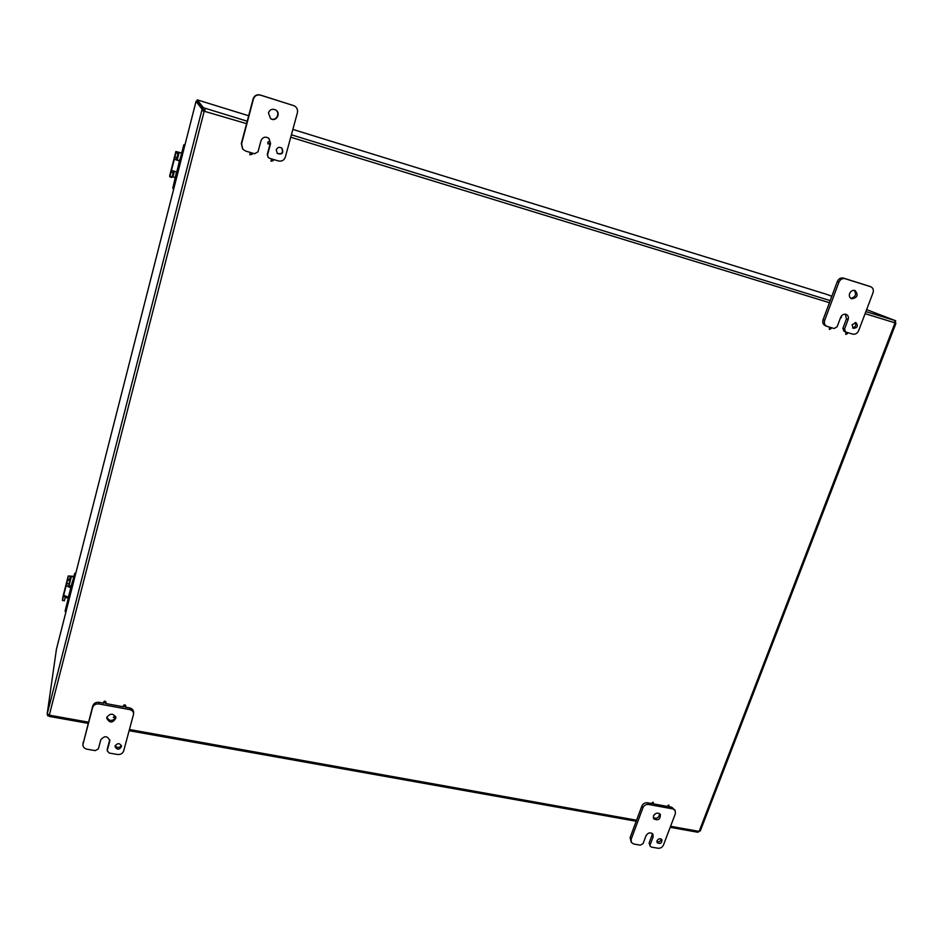 <?xml version="1.0" encoding="UTF-8"?>
<svg xmlns="http://www.w3.org/2000/svg" width="943" height="943" viewBox="0 0 943 943"><rect width="100%" height="100%" fill="white"/><g stroke="black" fill="none" stroke-linecap="round" stroke-linejoin="round"><path stroke-width="1.41" d="M115.117 745.889C117.757 742.766 119.902 742.943 121.529 746.42C119.207 750.098 117.038 750.109 115.022 746.432L115.117 745.889M115.211 745.595C117.18 748.176 119.254 748.164 121.411 745.548M109.777 739.913L109.812 740.691C107.561 735.74 104.543 735.469 100.783 739.866L98.39 748.836L95.243 750.628L86.956 749.19C84.257 748.53 82.901 746.95 82.913 744.487L92.603 707.592C93.64 704.881 95.762 703.667 98.956 703.961L129.615 709.572C132.15 710.197 133.482 711.682 133.6 714.016L123.686 750.899C122.649 753.551 120.563 754.742 117.439 754.471L109.223 753.056L107.219 750.793L107.337 749.508M103.706 703.183L99.062 702.335C95.88 702.04 93.77 703.242 92.732 705.953L82.913 744.487M133.6 714.016L133.635 712.378C133.505 710.044 132.173 708.57 129.651 707.934L125.207 707.12M123.474 706.802L105.451 703.502M107.384 748.659L109.753 739.819M106.842 717.222C109.082 721.136 111.946 721.454 115.459 718.153M106.818 717.305C110.579 712.896 113.596 713.167 115.883 718.142C112.535 723.328 109.482 723.293 106.7 718.024L106.818 717.305M109.694 741.434L107.29 750.38M852.059 324.722L856.032 322.647C858.413 325.913 857.529 327.834 853.368 328.4L852.059 324.722M852.602 327.893C855.678 327.009 856.515 325.194 855.124 322.471M842.912 328.341L846.46 318.911L848.122 319.583C848.83 317.154 848.205 315.422 846.236 314.396C843.796 313.76 841.946 314.738 840.673 317.32L837.125 326.785L834.107 328.518L826.763 326.278C824.583 325.076 823.887 323.107 824.677 320.384L838.952 282.134C840.296 279.305 842.323 278.138 845.034 278.668L870.719 286.731C873.088 287.874 873.855 289.89 873.018 292.79L858.649 330.675C857.317 333.445 855.313 334.588 852.649 334.105L845.588 331.96L844.563 329.036L842.912 328.341L843.938 331.264L845.399 331.865M869.116 286.177L843.372 278.079C840.661 277.56 838.645 278.715 837.301 281.544L823.074 319.712C822.284 322.423 822.98 324.38 825.16 325.583L826.763 326.278M846.46 318.911L845.364 314.172M850.798 298.353C855.596 297.033 856.727 294.357 854.193 290.326M849.619 293.497C850.857 290.963 852.672 289.972 855.077 290.527C858.625 295.018 857.47 297.776 851.588 298.778C849.56 297.764 848.9 296.008 849.619 293.497M848.122 319.583L844.563 329.036M657.035 840.755C658.532 838.527 660.159 838.162 661.927 839.671C661.951 843.219 660.371 844.244 657.177 842.724L657.035 840.755M656.87 841.698C659.216 842.229 660.63 841.321 661.137 838.964M649.079 843.054L652.026 835.227L653.122 836.948L652.921 834.19C650.434 832.044 648.136 832.551 646.038 835.698L643.091 843.561L640.321 845.164L633.731 844.02L631.338 842.453L631.138 839.376L642.961 807.691C644.104 805.322 645.967 804.238 648.525 804.45L672.866 808.905L675.117 810.308L675.4 813.597L663.471 845.022C662.34 847.344 660.501 848.417 657.978 848.229L651.448 847.097L650.269 846.331L649.079 843.054L650.269 846.331M651.389 803.507L647.44 802.776C644.882 802.564 643.02 803.648 641.877 806.017L630.089 837.643L631.338 842.453M675.117 810.308L671.734 807.232L668.481 806.63M667.09 806.383L652.78 803.754M652.026 835.227L652.202 833.435M653.287 817.817C657.023 818.948 659.133 817.557 659.605 813.668M653.452 815.954C655.526 812.819 657.813 812.3 660.324 814.41C660.43 819.432 658.214 820.881 653.664 818.772L653.452 815.954M653.122 836.948L650.163 844.787M276.252 149.854C277.49 147.226 279.364 146.66 281.886 148.145C283.89 153.072 282.37 154.864 277.325 153.532L276.252 149.854M277.171 153.391C281.992 154.487 283.489 152.683 281.674 147.98M268.861 138.291L268.932 138.362C265.372 136.228 262.732 137.03 260.987 140.731L258.017 151.811L254.539 153.744L245.628 151.057L242.764 149.147L241.585 143.843L253.419 99.05C254.669 95.726 257.015 94.43 260.457 95.137L294.263 105.816C296.939 107.408 297.976 109.73 297.387 112.795L285.328 157.092C284.102 160.322 281.792 161.607 278.409 160.947L269.58 158.283L268.342 157.528L267.27 154.381L268.06 157.233M294.263 105.816L260.15 94.972C256.708 94.265 254.374 95.561 253.137 98.874L241.325 143.548L242.61 148.959M267.27 154.381L270.111 143.819M270.346 142.876L268.72 138.185M270.417 118.476C275.78 122.118 281.026 113.125 275.45 109.824M268.437 112.854C269.863 109.494 272.268 108.516 275.651 109.93C281.568 113.195 275.993 122.614 270.547 118.57L268.437 112.854M268.932 138.362L270.57 143.654L267.6 154.699M106.005 702.806L103.518 702.547C104.449 701.132 105.298 701.156 106.04 702.606L106.005 702.806M103.541 702.382L103.541 702.205C104.473 700.802 105.31 700.826 106.064 702.276L106.04 702.429M125.761 706.425L123.285 706.201C124.181 704.775 125.018 704.775 125.796 706.189L125.761 706.425M123.309 706.036L123.297 705.871C124.193 704.445 125.018 704.445 125.808 705.859L125.784 706.024M115.836 717.411L113.325 717.375L115.694 716.845M113.349 717.21L115.388 716.173M653.322 803.141L651.424 803.566L653.251 802.363L653.322 803.141M651.342 803.377L653.11 802.198M654.536 814.351L653.534 815.754M669.011 806.017L667.137 806.442L668.941 805.228L669.011 806.017M667.043 806.265L668.799 805.074M841.25 316.223L841.415 317.402L840.319 318.262M847.297 332.49L847.439 333.622L845.895 334.411L846.295 332.184M845.741 334.317L845.883 332.066M830.877 327.539L831.031 328.683L829.475 329.472L829.875 327.233M829.321 329.378L829.475 327.115M272.963 159.308L273.317 160.652L271.065 161.206L271.678 158.919M270.995 161.135L271.525 158.872M270.299 143.407L268.107 144.031C267.376 142.157 267.965 141.474 269.863 141.969L270.57 143.654M268.083 144.008L268.036 143.961C267.317 142.098 267.895 141.415 269.804 141.91L269.863 141.969M251.84 152.931L252.194 154.287L249.86 154.77L250.543 152.542M249.801 154.699L250.402 152.495M196.05 101.349L56.439 649.185L196.038 101.349L202.097 109.223L203.759 109.73L203.582 110.956M826.304 294.228L292.86 129.415L826.339 294.24M198.195 100.158L248.669 115.753L197.228 99.864L196.851 101.361L202.957 109.364L203.393 107.702L205.209 108.28L204.82 110.59M56.439 649.185L47.15 714.063L49.354 714.959L49.566 716.267L47.551 715.666L47.904 714.205M831.809 296.279L826.363 294.251M866.629 309.622L895.685 320.761L894.86 322.046M47.763 714.169L47.551 715.666M196.957 101.502L196.073 101.231M48.069 714.228L47.15 714.063M246.583 123.639L202.851 110.826L202.097 109.223M47.291 713.592L201.896 110.107L203.558 110.626M49.354 714.959L204.289 110.873M894.848 322.152L895.85 323.59L894.942 323.084L894.565 320.431L895.685 320.761M894.895 322.989L895.661 323.225M895.697 322.412L894.848 322.093M670.19 827.317L697.773 832.245L700.378 830.759L895.85 323.602M699.022 831.313L698.409 831.926M49.189 716.173L49.46 715.089M205.067 110.154L202.957 109.364M204.784 109.942L205.209 108.28L247.231 121.211M203.393 107.702L197.228 99.864M69.582 580.275L69.735 579.556L67.766 579.155L67.613 579.862L69.582 580.275L68.662 586.405L72.163 587.442M71.986 588.137L66.552 585.968L66.694 583.505L62.379 600.42L64.348 600.821L65.456 596.506M67.613 579.862L66.694 583.505L68.65 583.906M67.766 579.155L68.214 575.973L73.955 576.338M62.875 597.049L62.391 600.385M65.362 596.86L63.405 596.471L63.9 595.363L69.546 597.721M68.815 586.499L71.362 576.503L70.124 576.68L69.735 579.556M65.185 597.556L66.187 596.836M71.362 576.503L73.79 577.01M65.892 612.066L65.22 610.64L68.309 598.121L65.998 597.603M69.782 586.923L70.395 586.086M62.863 597.084L68.214 575.996L62.863 597.084M72.399 582.468L70.819 587.171M75.31 573.721L75.405 573.026L74.615 574.122L75.652 573.792M74.615 574.122L70.89 587.183M68.309 598.121L68.391 597.485M68.533 597.508L65.126 611.382M71.892 584.342L74.697 573.415M71.821 584.33L72.069 582.479M177.991 153.497L178.133 152.86L176.058 152.247L175.928 152.884L177.991 153.497L176.624 158.966L177.025 160.027L180.785 161.218M180.75 161.359L174.809 159.379L174.856 157.104L169.823 176.86L171.885 177.473L173.642 171.143M175.928 152.884L174.856 157.104L176.919 157.717M176.058 152.247L175.869 151.493L181.751 153.072M175.869 151.493L169.657 175.964L169.823 176.86L171.885 177.473M173.111 172.746L171.037 172.145L171.921 170.447L177.921 172.475M177.201 160.098L179.146 152.448L177.944 152.177L178.133 152.86M172.109 176.683L172.934 176.895L174.337 171.378M179.146 152.448L181.704 153.214M175.492 177.638L172.934 176.895M180.313 158.235L179.37 160.793M176.494 172.062L172.852 187.987M173.689 189.06L172.887 188.447M184.651 144.55L183.909 144.963L185.005 144.644M183.909 144.963L179.83 160.062L180.997 160.416L179.865 160.074M177.862 172.699L176.706 172.357L172.899 188.199M179.441 160.817L179.83 160.062M180.325 158.247L183.85 144.809M176.706 172.357L179.441 160.982M83.031 743.803L83.173 742.094M129.651 707.934L129.615 709.572M98.956 703.961L99.062 702.335M92.732 705.953L92.603 707.592M824.677 320.384L823.074 319.712M868.88 286.094L870.601 286.696M845.034 278.668L843.372 278.079M837.301 281.544L838.952 282.134M631.138 839.376L630.089 837.643M671.734 807.232L672.866 808.905M648.525 804.45L647.44 802.776M641.877 806.017L642.961 807.691M699.199 831.207L894.942 323.084M49.543 715.218L88.442 722.173M129.509 729.528L636.584 820.21M670.579 826.292L698.94 831.361M291.399 134.802L830.194 300.617M865.886 311.603L894.565 320.431M894.836 322.801L865.108 313.665M829.416 302.703L290.739 137.207M66.552 585.968L68.662 586.405M64.442 600.479L62.486 600.078M68.309 597.461L70.749 587.89M73.2 583.411L72.293 583.222M67.413 602.365L68.32 602.553M174.809 159.379L177.025 160.027M169.657 175.976L175.869 151.505M172.039 176.942L169.976 176.329M182.164 155.819L181.209 155.536M175.551 177.744L176.506 178.027M107.219 750.793L107.313 749.072M845.588 331.96L843.938 331.264M870.719 286.731L868.998 286.13M49.449 716.444L88.123 723.352M129.191 730.695L636.207 821.247M62.379 600.42L64.348 600.821M70.195 587.041L71.138 585.933M70.124 587.017L71.197 585.709M71.362 585.025L69.935 586.97L71.314 585.238M70.041 586.994L71.255 585.473M65.114 611.429L65.208 610.699M71.432 586.11L72.458 586.322"/></g></svg>
